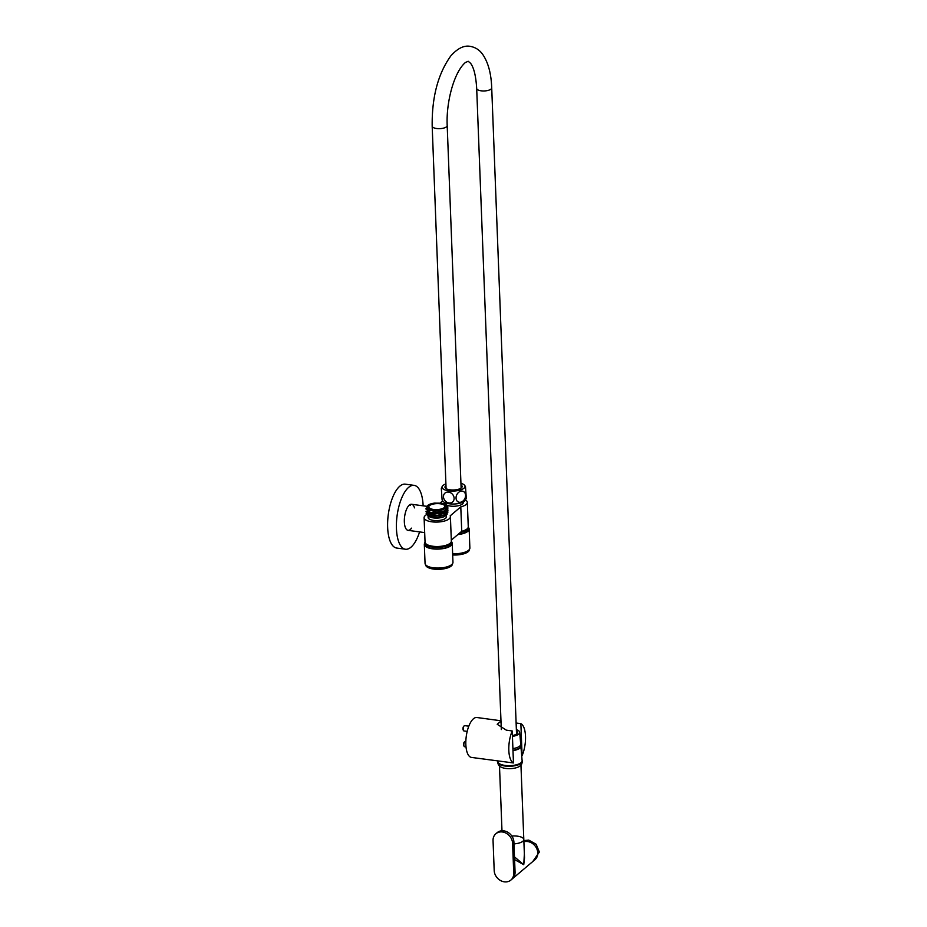 <?xml version="1.0" encoding="UTF-8"?>
<svg xmlns="http://www.w3.org/2000/svg" width="927" height="927" viewBox="0 0 927 927"><rect width="100%" height="100%" fill="white"/><g stroke="black" fill="none" stroke-linecap="round" stroke-linejoin="round"><path stroke-width="1.39" d="M520.87 723.651L522.098 755.644A20.139 7.995 -82.3 0 0 525.505 736.235A20.139 7.995 -82.3 0 0 520.87 723.651L516.107 723.002M513.465 762.956A20.139 7.995 -82.3 0 1 512.225 730.963L513.465 762.956L471.472 757.417A20.139 7.995 -82.3 0 1 466.258 736.386A20.139 7.995 -82.3 0 1 476.895 717.51L500.974 720.777M512.225 730.963L506.351 730.163L497.208 724.277L500.986 721.136M513.732 873.188L512.585 843.28A10.742 9.015 -130.3 0 0 506.362 833.338A10.742 9.015 -130.3 0 0 495.875 833.755A10.742 9.015 -130.3 0 0 493.048 840.627L494.195 870.534A10.742 9.015 -130.3 0 0 500.418 880.476A10.742 9.015 -130.3 0 0 510.904 880.059A10.742 9.015 -130.3 0 0 513.732 873.188L515.064 872.064A10.742 9.015 49.7 0 1 512.237 878.923L534.949 859.7A10.742 9.015 49.7 0 0 537.764 852.828A10.742 9.015 49.7 0 0 523.906 841.786M524.369 853.987L523.743 864.706L514.589 859.572M511.831 836.038A10.742 3.975 177.8 0 1 523.813 839.538A10.742 3.975 177.8 0 1 513.987 843.883A10.742 3.975 -2.2 0 0 522.851 841.276A10.742 3.975 -2.2 0 0 523.813 839.538L524.52 857.857L523.743 864.706L514.485 856.884M450.058 543.326A12.352 4.577 177.8 0 1 433.106 546.756A12.352 4.577 177.8 0 1 426.501 544.242M451.333 540.928A13.43 4.971 177.8 0 1 451.646 541.901A13.43 4.971 177.8 0 1 432.666 547.127A13.43 4.971 177.8 0 1 424.809 542.932A13.43 4.971 177.8 0 1 425.041 541.936M451.646 541.901L451.704 543.396A13.43 4.971 177.8 0 1 432.724 548.622A13.43 4.971 177.8 0 1 424.867 544.427L424.809 542.932M451.646 541.982A13.963 5.168 177.8 0 1 452.237 543.373A13.963 5.168 177.8 0 1 432.492 548.819A13.963 5.168 177.8 0 1 424.323 544.45A13.963 5.168 177.8 0 1 424.809 543.013M452.237 543.373L452.967 562.318A13.963 5.168 177.8 0 1 433.222 567.764A13.963 5.168 177.8 0 1 425.053 563.396L424.323 544.45M452.48 563.767L452.48 563.836A13.43 4.971 177.8 0 1 433.5 569.062A13.43 4.971 177.8 0 1 425.655 564.867L425.644 564.798M447.196 125.585C446.049 102.885 453.709 72.607 465.319 62.561L468.17 61.252L470.534 63.245C473.871 67.567 475.922 75.968 476.687 88.459A7.52 2.781 -2.2 0 0 482.654 90.95A7.52 2.781 -2.2 0 0 491.032 89.096A7.52 2.781 -2.2 0 0 491.716 87.88C491.345 78.181 489.804 64.809 482.712 54.415C479.572 49.965 475.4 47.277 470.174 46.35C464.033 45.191 457.59 48.355 450.846 55.863C438.054 73.697 431.831 97.126 432.179 126.165A7.52 2.781 177.8 0 0 438.147 128.644A7.52 2.781 177.8 0 0 446.524 126.802A7.52 2.781 177.8 0 0 447.196 125.585L461.101 487.509A7.52 2.781 177.8 0 1 460.893 488.216M446.339 488.772A7.52 2.781 177.8 0 1 446.072 488.089L432.179 126.165M463.998 746.038A2.144 0.857 -82.3 0 1 463.824 745.853A2.144 0.857 -82.3 0 1 463.558 744.729A2.144 0.857 -82.3 0 1 464.346 742.006A2.144 0.857 -82.3 0 1 464.566 741.867M465.829 741.461L465.296 741.38A2.688 1.066 97.7 0 0 464.798 741.588A2.688 1.066 97.7 0 0 463.824 744.984A2.688 1.066 97.7 0 0 464.149 746.386A2.688 1.066 97.7 0 0 464.578 746.71L466.003 746.895M495.875 833.755L497.208 832.62A10.742 9.015 49.7 0 1 507.695 832.203A10.742 9.015 49.7 0 1 513.917 842.145L512.585 843.28M510.904 880.059L512.237 878.923A10.742 9.015 49.7 0 0 515.064 872.064L513.917 842.145M405.458 549.236L396.663 548.042A32.225 12.793 -82.3 0 1 387.648 527.417A32.225 12.793 -82.3 0 1 405.342 484.172L414.137 485.366A32.225 12.793 97.7 0 0 396.443 528.61A32.225 12.793 97.7 0 0 405.458 549.236A32.225 12.793 97.7 0 0 419.595 531.913M414.508 507.869A13.163 5.226 97.7 0 0 411.565 504.265A13.163 5.226 97.7 0 0 404.346 521.924A13.163 5.226 97.7 0 0 408.019 530.337A13.163 5.226 97.7 0 0 411.368 528.32A13.163 5.226 97.7 0 0 411.495 528.147M409.861 504.694A13.163 5.226 -82.3 0 1 410.325 505.285M423.141 505.829A32.225 12.793 97.7 0 0 414.137 485.366M497.984 761.16A12.352 4.577 -2.2 0 0 497.729 762.098A12.352 4.577 -2.2 0 0 507.463 766.247A12.352 4.577 -2.2 0 0 521.31 763.211A12.352 4.577 -2.2 0 0 522.411 761.148A12.352 4.577 -2.2 0 0 522.086 760.233M497.729 762.098C497.973 764.717 499.213 766.444 501.437 767.266A10.742 3.975 -2.2 0 0 519.108 766.594A10.742 3.975 -2.2 0 0 519.954 766.003M463.396 730.291A2.144 0.857 -82.3 0 1 463.21 730.094A2.144 0.857 -82.3 0 1 462.955 728.981A2.144 0.857 -82.3 0 1 463.732 726.258A2.144 0.857 -82.3 0 1 463.952 726.119M468.807 726.189L464.694 725.632A2.688 1.066 97.7 0 0 464.195 725.829A2.688 1.066 97.7 0 0 463.222 729.236A2.688 1.066 97.7 0 0 463.546 730.627A2.688 1.066 97.7 0 0 463.963 730.951L467.196 731.391M520.406 747.579A11.402 4.218 177.8 0 1 512.99 750.627M520.951 746.919L522.121 760.638A12.086 4.473 177.8 0 1 510.221 765.656A12.086 4.473 177.8 0 1 497.973 761.565L497.984 761.021M516.42 730.939A8.598 3.187 177.8 0 1 517.544 732.434A8.598 3.187 177.8 0 1 512.411 735.574M516.362 729.642A10.742 3.975 177.8 0 1 519.688 732.284A10.742 3.975 177.8 0 1 512.446 736.42M519.688 732.284L520.719 744.219A11.309 4.183 177.8 0 1 512.909 748.599M465.435 499.977A13.163 4.878 177.8 0 1 467.324 502.364A13.163 4.878 177.8 0 1 460.789 506.86L450.174 515.852A13.163 4.878 177.8 0 1 450.406 516.687A13.163 4.878 177.8 0 1 437.44 522.063A13.163 4.878 177.8 0 1 424.102 517.695A13.163 4.878 177.8 0 1 425.284 515.563L426.733 514.346M440.058 503.06L442.202 501.24A13.163 4.878 177.8 0 1 442.712 500.858M446.316 515.053L446.374 516.837A9.131 3.384 177.8 0 1 433.477 520.395A9.131 3.384 177.8 0 1 428.135 517.544L428.065 515.748M429.514 515.655A9.131 3.384 177.8 0 1 430.105 515.331M445.03 502.689L445.041 503.222A9.131 3.384 -2.2 0 0 454.3 506.246A9.131 3.384 -2.2 0 0 463.291 502.515L463.268 501.982M447.938 512.086L445.574 515.725A9.131 3.384 177.8 0 1 433.373 517.903A9.131 3.384 177.8 0 1 428.842 516.374L427.671 515.447M447.104 514.323L437.405 517.243L427.671 515.435L426.93 514.508M447.764 506.629A11.008 4.079 -2.2 0 0 446.918 505.597A11.008 4.079 -2.2 0 0 446.733 505.458L447.892 507.231L437.069 512.168L425.922 508.981L426.165 508.135M447.822 508.413L443.975 512.631L434.717 514.045L426.014 511.333L429.607 513.94L443.732 513.28L447.961 509.039M448.031 510.835L437.208 515.783L426.084 513.141L429.653 515.736L443.813 515.076L448.031 510.835M425.922 508.981L429.525 512.133L434.96 512.944L429.525 512.133M447.892 507.231L443.697 511.461L434.67 512.793M445.957 504.844L443.199 509.815L430.302 510.557L426.849 506.269L427.683 505.493A9.93 3.685 -2.2 0 0 436.988 510.29A9.93 3.685 -2.2 0 0 445.899 504.798A9.93 3.685 -2.2 0 0 441.391 503.187L434.415 503.129A9.93 3.685 -2.2 0 0 427.683 505.493M446.235 509.653L443.43 511.542M443.685 511.461L434.96 512.944L434.717 514.045M443.199 509.815L429.699 510.395M433.512 509.444A8.053 2.978 -2.2 0 0 444.902 506.304A8.053 2.978 -2.2 0 0 436.733 503.628A8.053 2.978 -2.2 0 0 428.795 506.918A8.053 2.978 -2.2 0 0 433.512 509.444M443.651 515.122A8.053 2.978 -2.2 0 0 444.543 514.497A8.053 2.978 -2.2 0 0 444.914 514.068M430.14 515.319A8.053 2.978 -2.2 0 0 433.106 516.316M431.067 516.061A6.987 2.584 177.8 0 1 430.8 515.864L430.082 515.296M467.324 502.364L468.262 526.791A13.163 4.878 177.8 0 1 461.727 531.287L451.31 540.117M450.406 516.687L451.345 541.113A13.163 4.878 177.8 0 1 438.378 546.49A13.163 4.878 177.8 0 1 425.041 542.121L424.102 517.695M460.789 506.86L461.727 531.287M429.861 512.214L427.532 510.835M446.293 511.472L442.921 513.57L429.607 513.952M429.931 514.021L427.602 512.643M446.374 513.268L443.5 515.18M443.813 515.088L429.653 515.748M430.047 515.841L427.671 514.45M460.939 483.315A11.472 4.253 177.8 0 1 464.636 485.342A13.43 13.43 0 0 1 465.493 486.687L466.293 498.216A13.43 13.43 0 0 1 465.203 500.371A11.472 4.253 177.8 0 1 454.218 504.01A11.472 4.253 177.8 0 1 442.979 501.229A13.43 13.43 0 0 1 442.109 499.885L441.31 488.355L442.109 499.885M461.009 484.972A8.598 3.187 177.8 0 1 462.144 486.478A8.598 3.187 177.8 0 1 453.674 489.989A8.598 3.187 177.8 0 1 444.972 487.138A8.598 3.187 177.8 0 1 445.736 485.748A8.598 3.187 177.8 0 1 445.98 485.551M464.636 485.342A11.472 4.253 177.8 0 1 453.72 491.043A11.472 4.253 177.8 0 1 442.399 486.2A11.472 4.253 177.8 0 1 443.118 485.389A11.472 4.253 177.8 0 1 445.922 483.894M454.114 498.251A5.852 4.913 49.7 0 1 446.316 501.866A5.852 4.913 49.7 0 1 445.957 492.457A5.852 4.913 49.7 0 1 454.114 498.251M465.574 495.285A5.852 4.473 -64 0 1 458.61 502.11A5.852 4.473 -64 0 1 458.251 492.7A5.852 4.473 -64 0 1 465.574 495.285M445.087 487.625A8.598 3.187 177.8 0 1 445.771 486.745A8.598 3.187 177.8 0 1 446.014 486.548M461.043 485.968A8.598 3.187 177.8 0 1 462.052 486.976M466.976 529.004A12.352 4.577 177.8 0 1 460.962 531.936M468.251 526.594A13.43 4.971 177.8 0 1 468.552 527.579A13.43 4.971 177.8 0 1 460.279 532.515M468.552 527.579L468.61 529.074A13.43 4.971 177.8 0 1 458.112 534.346M468.564 527.648A13.963 5.168 177.8 0 1 469.155 529.05A13.963 5.168 177.8 0 1 457.845 534.578M469.155 529.05L469.873 547.996A13.963 5.168 177.8 0 1 452.631 553.674M469.398 549.433L469.398 549.514A13.43 4.971 177.8 0 1 452.677 554.96M532.805 861.519L539.352 852.04L536.13 844.254L528.784 840.117L523.859 840.58M476.687 88.459L501.31 729.561M491.716 87.88L516.536 734.022M520.65 743.454L521.426 745.273L519.41 748.39L512.979 750.522M523.813 839.538L520.951 765.134M501.982 830.777L499.491 765.957M522.411 761.148C521.959 763.929 521.252 765.47 520.314 765.737L519.108 766.594M426.791 506.327L411.565 504.265M424.682 532.608L408.019 530.337M443.732 513.28L442.921 513.57M442.399 486.2A13.43 13.43 0 0 0 441.31 488.355"/></g></svg>
